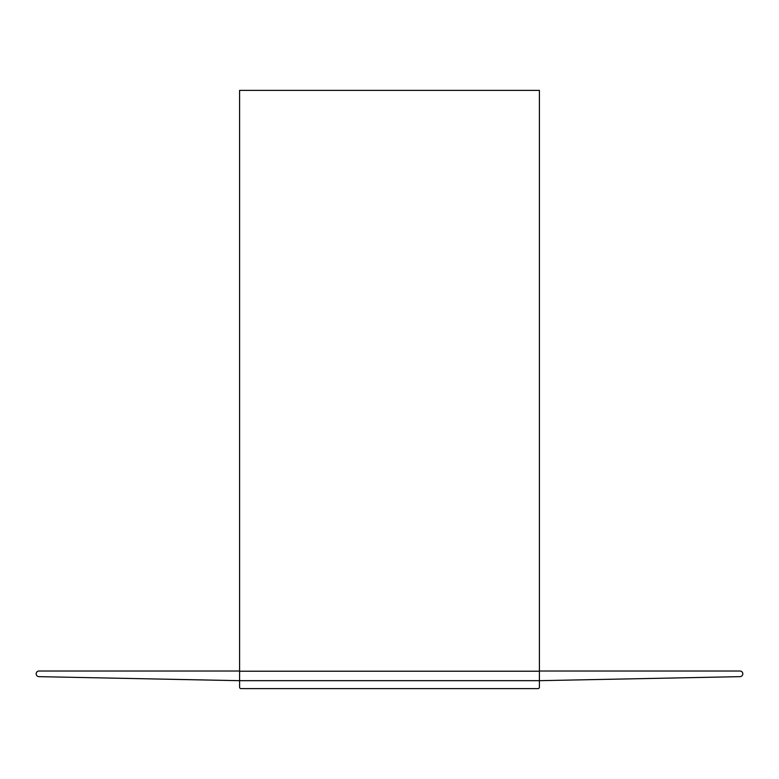 <?xml version="1.0" encoding="UTF-8"?>
<svg xmlns="http://www.w3.org/2000/svg" width="779" height="779" viewBox="0 0 779 779"><rect width="100%" height="100%" fill="white"/><g stroke="black" fill="none" stroke-linecap="round" stroke-linejoin="round"><path stroke-width="1.17" d="M538.007 688.617L240.993 688.617L538.007 688.617A1.412 1.412 0 0 0 539.409 687.205L539.409 90.383L239.591 90.383L239.591 680.671L539.409 680.671M539.409 671.021L739.992 671.021A2.814 2.814 0 0 1 742.806 673.806A2.814 2.814 0 0 1 740.05 676.649L539.954 680.671A1.412 1.412 0 0 0 539.409 681.05L539.409 687.205M240.993 688.617A1.412 1.412 0 0 1 239.591 687.205L239.591 680.671M539.409 671.216L239.591 671.216M239.591 681.05A1.412 1.412 0 0 0 239.046 680.671L38.95 676.649A2.814 2.814 0 0 1 36.194 673.806A2.814 2.814 0 0 1 39.008 671.021L239.591 671.021"/></g></svg>
